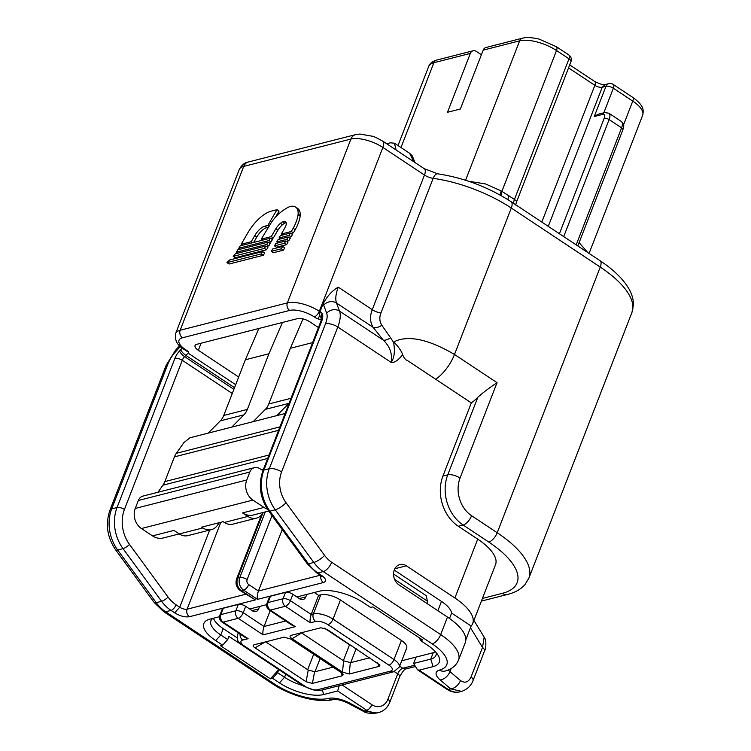 <?xml version="1.0" encoding="UTF-8"?>
<svg xmlns="http://www.w3.org/2000/svg" width="751" height="751" viewBox="0 0 751 751"><rect width="100%" height="100%" fill="white"/><g stroke="black" fill="none" stroke-linecap="round" stroke-linejoin="round"><path stroke-width="1.13" d="M398.002 145.563L428.69 66.435C429.656 63.525 432.313 61.404 436.66 60.08L473.111 50.777A5.576 4.478 75.7 0 1 476.341 51.406L481.4 54.767M483.193 50.139L519.645 40.836A5.576 4.478 75.7 0 1 522.433 38.198L485.981 47.501A5.576 4.478 75.7 0 0 483.193 50.139L460.372 108.998L447.502 112.274L470.333 53.424A5.576 4.478 75.7 0 1 473.111 50.777M587.883 252.636L579.115 242.639M513.628 203.371A9.284 4.14 123.6 0 1 514.454 199.428L501.105 190.857L485.418 183.911L468.615 181.235M570.976 61.648L516.435 202.263A5.576 2.206 21.2 0 0 514.454 199.428L568.995 58.813A5.576 2.206 21.2 0 1 570.976 61.648A5.576 5.576 0 0 0 568.864 54.983A5.576 2.478 -56.4 0 1 568.995 58.813L556.519 50.533L501.912 191.327A9.284 4.299 -59.1 0 0 501.283 195.692M501.105 190.857L500.344 195.166M508.69 195.607L507.883 199.606M578.092 245.277L578.026 246.093M605.034 84.61L608.751 83.661A5.576 4.478 75.7 0 0 605.973 86.299A5.576 2.206 -158.8 0 1 613.351 88.242L603.823 112.8M569.709 64.905L594.708 81.493C600.162 84.112 603.588 85.154 604.996 84.619L602.218 87.257L605.973 86.299L594.248 116.527L598.134 114.246L604.677 112.575A3.717 2.985 75.7 0 0 602.828 114.34A5.576 2.478 123.6 0 1 604.189 118.292L559.411 233.749M419.612 637.984L420.494 640.537L427.422 645.137A33.438 13.227 21.2 0 1 438.321 655.67A33.438 13.227 21.2 0 1 433.074 666.616L419.133 670.174L417.472 669.761L413.613 663.462L416.082 657.097L433.233 652.722A27.862 11.021 21.2 0 0 435.533 651.887M420.494 640.537L422.635 639.993L372.74 606.883L370.59 607.437L363.662 602.837A33.438 13.227 21.2 0 0 319.419 591.206L296.87 596.951M278.79 669.573L270.398 678.829L220.503 645.719L222.643 645.175L215.715 640.575A33.438 13.227 21.2 0 1 208.938 619.425A33.438 13.227 21.2 0 1 210.064 619.096L219.489 616.693M249.698 608.986L266.661 604.658M270.398 678.829L272.538 678.284L277.607 672.689L278.809 669.592M339.227 685.654L337.65 690.958L323.719 694.515A33.438 13.227 21.2 0 1 279.466 682.884L272.538 678.284M436.143 652.591A27.862 11.021 21.2 0 1 435.955 655.37A27.862 11.021 21.2 0 1 430.764 659.087L413.613 663.462M401.747 660.758L416.082 657.097M241.597 644.799L228.942 636.397L227.713 639.58L220.785 634.98L223.254 628.625L237.25 637.909M223.254 628.625A27.862 11.021 21.2 0 1 213.434 618.242M221.939 621.997A5.576 2.478 -56.4 0 0 223.169 622.128A5.576 4.478 75.7 0 1 220.86 614.6A5.576 2.206 21.2 0 0 219.827 615.341A5.576 5.576 0 0 0 221.939 621.997L245.051 637.336L248.121 638.688L242.761 640.049A9.284 3.671 -158.8 0 0 244.328 646.02L305.31 686.48A9.284 3.671 -158.8 0 0 317.598 689.718L390.501 671.122A5.576 4.478 75.7 0 0 393.731 671.741L399.279 667.123A14.86 5.877 -158.8 0 0 394.003 659.556L401.41 640.472L340.419 600.002A14.86 5.877 21.2 0 0 320.761 594.83L318.612 595.383L314.284 592.511M401.41 640.472A14.86 5.877 21.2 0 1 406.685 648.029L399.279 667.123M324.291 628.052L349.515 644.79A5.576 2.206 -158.8 0 0 352.472 646.226M215.715 640.575L220.785 634.98A27.862 11.021 21.2 0 1 210.881 620.805A27.862 11.021 21.2 0 1 213.012 618.345M302.86 685.55A27.862 11.021 21.2 0 1 284.535 677.289L277.607 672.689M227.713 639.58L222.643 645.175M321.325 319.569A5.576 2.478 -56.4 0 0 321.024 319.626L316.828 318.602C318.584 318.94 319.626 316.725 319.945 311.956A5.576 2.478 123.6 0 0 320.02 311.759L323.183 303.601C327.352 295.96 332.383 290.477 338.279 287.154A27.862 12.41 -56.4 0 0 336.523 303.057L339.546 311.111A27.862 12.41 123.6 0 1 337.79 327.004L281.587 471.928A27.862 22.38 75.7 0 0 286.056 502.748L324.62 555.421A27.862 22.38 75.7 0 0 331.679 562.255A9.284 4.14 123.6 0 1 323.24 571.577L432.247 643.907A40.873 16.165 21.2 0 1 439.542 670.061A18.578 7.35 -158.8 0 0 440.152 679.927L450.675 688.864L461.658 691.389M451.135 668.55L449.952 671.61L460.476 680.556C464.916 683.541 468.455 682.321 471.093 676.886L482.517 647.418L484.17 637.167L473.909 620.41M472.698 623.527A50.157 19.836 21.2 0 0 454.881 598.003L477.711 539.143A50.157 19.836 21.2 0 1 495.529 564.668L472.698 623.527A50.157 19.836 21.2 0 1 471.149 626.034L465.845 639.721M331.679 562.255L440.687 634.586A50.157 19.836 21.2 0 1 458.504 660.11L465.291 642.612A50.157 19.836 -158.8 0 0 447.474 617.087L398.969 584.898A11.143 8.956 75.7 0 1 393.58 573.586A11.143 8.956 75.7 0 1 399.917 564.555A11.143 8.956 75.7 0 1 406.375 565.813L394.848 568.751M248.346 162A9.284 7.463 75.7 0 0 243.718 166.403A24.154 9.556 21.2 0 0 239.212 169.623C241.475 165.22 244.516 162.676 248.346 162L355.561 134.645L359.964 134.054L373.003 136.344L375.847 137.442L382.653 141.075L424.249 168.684L437.739 173.819A9.284 4.393 97.8 0 0 433.158 178.353A83.596 33.063 21.2 0 1 511.29 208.036L454.496 354.463C429.581 339.884 410.112 335.34 396.068 340.841L394.012 342.231C398.574 346.84 401.438 350.999 402.63 354.688C404.179 358.265 405.709 360.151 407.22 360.358L471.309 402.883L442.93 476.059L447.756 474.829L477.843 397.241C482.649 392.914 489.042 388.06 497.04 382.681L460.044 478.058A9.284 3.671 21.2 0 0 447.756 474.829A37.156 29.843 -104.3 0 0 463.132 525.033A9.284 4.14 -56.4 0 0 471.581 515.712A27.862 22.38 -104.3 0 1 460.044 478.058M454.881 598.003L406.375 565.813M477.711 539.143L458.307 526.263A37.156 29.843 -104.3 0 1 442.93 476.059M471.309 402.883A27.862 12.41 -56.4 0 0 477.843 397.241M393.608 342.522C395.157 351.261 394.331 357.889 391.14 362.404C392.538 353.805 389.91 346.38 383.254 340.109A9.284 4.215 140.1 0 0 390.539 337.715L393.608 342.522L394.012 342.231M355.561 134.645A9.284 7.463 75.7 0 0 350.924 139.048A24.154 9.556 21.2 0 1 382.879 147.449L424.475 175.049A9.284 3.671 -158.8 0 0 433.158 178.353L380.935 312.998C379.227 317.41 379.518 321.503 381.818 325.258L390.539 337.715M424.249 168.684A9.284 4.14 123.6 0 1 424.475 175.049L372.252 309.694C369.708 316.331 369.999 322.217 373.144 327.352A9.284 5.304 143.2 0 0 381.818 325.258M323.183 303.601A37.156 16.541 -56.4 0 0 323.653 305.122A9.284 7.914 159.4 0 1 336.523 303.057L373.144 327.352L383.254 340.109L339.546 311.111A9.284 7.914 159.4 0 0 326.676 313.176A18.578 8.27 123.6 0 1 325.502 323.775L269.29 468.69A37.156 29.843 75.7 0 0 275.26 509.798L313.824 562.471A37.156 29.843 75.7 0 0 323.24 571.577L317.88 572.947A37.156 29.843 -104.3 0 1 308.464 563.832L269.9 511.159A37.156 29.843 -104.3 0 1 263.93 470.06L269.29 468.69A9.284 3.671 -158.8 0 1 281.587 471.928M271.975 515.571L247.163 579.547A3.717 2.985 75.7 0 0 248.703 584.569L258.41 591.009C257.264 594.82 256.955 597.599 257.499 599.354L323.428 582.541C326.845 581.199 326.216 578.814 321.55 575.379L317.88 572.947A5.576 2.478 -56.4 0 1 316.65 572.816L307.234 563.719A5.576 1.483 -36.2 0 0 308.464 563.832L313.824 562.471A9.284 2.478 143.8 0 0 324.62 555.421M320.273 575.219L258.41 591.009L282.235 529.577M245.352 359.776L268.933 353.759L247.342 409.436A18.578 14.926 -104.3 0 1 243.906 414.843L231.768 427.112L208.187 433.12L220.315 420.86A18.578 14.926 75.7 0 0 223.751 415.453L245.352 359.776L258.832 328.487M179.264 533.942L202.845 527.925A14.86 11.941 75.7 0 0 211.463 529.605L187.872 535.623A14.86 11.941 -104.3 0 1 179.264 533.942L173.941 530.413L152.5 535.876L141.404 528.526A14.86 11.941 -104.3 0 1 135.255 508.436L138.344 500.485A9.284 7.463 -104.3 0 1 142.972 496.082L254.476 467.638A9.284 7.463 75.7 0 0 249.839 472.041L246.75 479.992A14.86 11.941 75.7 0 0 252.909 500.082L263.995 507.432A18.578 14.926 75.7 0 0 267.337 509.122M256.485 518.115L232.904 524.132A14.86 11.941 -104.3 0 1 224.296 522.452L247.877 516.444A14.86 11.941 75.7 0 0 256.485 518.115A14.86 11.941 75.7 0 0 262.268 514.078L263.498 512.398M247.877 516.444L242.554 512.905L263.995 507.432M307.234 563.719L268.67 511.046L253.312 514.998A18.578 14.926 -104.3 0 1 242.554 512.905M289.135 403.146A18.578 14.926 -104.3 0 1 288.928 403.362L276.8 415.622L253.218 421.64L265.347 409.379A18.578 14.926 75.7 0 0 268.783 403.963L290.374 348.286L312.613 342.616M303.038 318.903L290.374 348.286M224.296 522.452L223.122 521.682L201.681 527.155L202.845 527.925M211.463 529.605A14.86 11.941 75.7 0 0 217.246 525.569L219.386 522.64M268.933 353.759L282.423 322.47M253.218 421.64L231.768 427.112M285.127 413.501L276.8 415.622M208.187 433.12L189.956 437.777L183.854 442.677L176.335 453.304A18.578 14.926 -104.3 0 0 174.42 456.88L164.835 481.598A18.578 14.926 75.7 0 1 162.929 485.184L157.907 492.271M394.256 570.084L441.485 601.42A27.862 11.021 -158.8 0 1 451.614 613.069L471.149 626.034M394.594 579.387L427.357 601.129L426.268 595.721L393.571 574.027M451.614 613.069L449.52 618.486M201.08 343.216L198.339 350.285L238.658 377.03M337.65 690.958L366.76 710.277A20.437 16.419 75.7 0 0 378.598 712.577L377.086 712.962L364.319 710.897L349.544 703.039A18.578 7.35 -158.8 0 0 328.328 698.43A40.873 16.165 21.2 0 1 274.65 684.114L165.642 611.783A37.156 29.843 -104.3 0 1 156.227 602.678L117.663 550.004L123.023 548.634A5.576 1.483 -36.2 0 0 129.501 544.409A31.58 25.365 -104.3 0 1 124.431 509.469L182.286 360.302L232.275 393.477M270.36 238.18L240.226 245.859L238.762 248.252L268.989 240.536L270.36 238.18L272.435 239.56L271.073 241.916L268.698 242.517M265.807 246.037L267.882 247.417L266.521 249.773L235.307 257.734L233.232 256.363L264.436 248.403L265.807 246.037L235.279 253.829A23.347 10.392 -56.4 0 1 233.232 256.363M268.539 227.149L266.915 227.562A13.03 5.801 -56.4 0 0 256.833 237.006L253.688 242.432M266.915 227.562L264.84 226.182L267.863 225.413L276.969 209.689L279.053 211.069L275.514 217.17M290.402 233.063L280.386 235.617L279.015 237.983L289.041 235.42L290.402 233.063L292.486 234.443L291.116 236.8L288.75 237.41M288.131 236.997L278.105 239.55L276.734 241.906L286.76 239.353L288.131 236.997L290.205 238.377L288.844 240.733L286.469 241.334M285.849 240.921L287.933 242.301L286.563 244.666L276.537 247.22L274.462 245.84L284.488 243.286L285.849 240.921L275.824 243.484L274.462 245.84M282.667 246.431L284.742 247.811L283.371 250.167L273.355 252.721L271.271 251.341L281.296 248.788L282.667 246.431L272.641 248.985L271.271 251.341M286.206 222.737A8.167 3.633 -56.4 0 0 284.789 223.178A9.838 4.384 -56.4 0 0 282.498 224.718A11.997 5.341 -56.4 0 0 277.832 230.238L273.345 237.983L270.98 238.593M297.546 209.585L299.621 210.965A23.807 10.598 123.6 0 0 297.64 208.431L295.556 207.051A23.807 10.598 -56.4 0 1 297.546 209.585A20.512 9.134 -56.4 0 1 298.119 214.054A17.911 7.979 -56.4 0 1 298.063 214.758A24.783 11.04 123.6 0 1 293.162 228.304L295.237 229.684L293.397 232.866L291.022 233.477M295.237 229.684A24.783 11.04 -56.4 0 0 300.137 216.138A17.911 7.979 123.6 0 0 300.203 215.434A20.512 9.134 123.6 0 0 299.621 210.965M262.615 251.547L264.69 252.927L263.329 255.284L229.055 264.023L226.971 262.643L261.245 253.904L262.615 251.547L229.787 259.921A23.347 10.392 -56.4 0 1 226.971 262.249A55.734 24.811 -56.4 0 0 226.971 262.643M268.079 242.104L237.776 249.839L236.312 252.223L266.718 244.469L268.079 242.104L270.163 243.484L268.792 245.849L266.427 246.45M266.718 244.469L268.792 245.849M236.312 252.223L237.767 253.19M276.969 209.689L271.149 211.172A30.397 13.537 -56.4 0 0 247.605 233.214L241.202 244.272L251.219 241.719L254.749 235.626L256.833 237.006M264.84 226.182A13.03 5.801 -56.4 0 0 254.749 235.626M295.556 207.051A23.807 10.598 -56.4 0 0 291.228 206.318A20.512 9.134 -56.4 0 0 286.647 208.14L285.99 208.562A37.597 16.738 -56.4 0 0 280.01 212.833A26.82 11.941 -56.4 0 0 274.453 218.372A18.953 8.439 -56.4 0 0 271.533 222.212L261.245 239.165L271.271 236.603L275.758 228.858L277.832 230.238M275.758 228.858A11.997 5.341 -56.4 0 1 280.423 223.338A9.838 4.384 -56.4 0 1 282.714 221.798A8.167 3.633 -56.4 0 1 285.436 221.639A8.167 3.633 -56.4 0 1 286.356 223.695A7.482 3.333 -56.4 0 1 285.812 225.769A9.2 4.093 -56.4 0 1 284.394 228.698L281.296 234.049L291.313 231.486L293.162 228.304M261.245 253.904L263.329 255.284M238.762 248.252L240.217 249.219M268.989 240.536L271.073 241.916M264.436 248.403L266.521 249.773M241.202 244.272L242.657 245.239M251.219 241.719L252.683 242.686M267.863 225.413L269.093 226.229M279.015 237.983L280.47 238.949M289.041 235.42L291.116 236.8M276.734 241.906L278.199 242.873M286.76 239.353L288.844 240.733M284.488 243.286L286.563 244.666M281.296 248.788L283.371 250.167M261.245 239.165L262.709 240.132M271.271 236.603L273.345 237.983M281.296 234.049L282.751 235.016M291.313 231.486L293.397 232.866M298.063 214.758L300.137 216.138M318.462 327.558L309.844 321.841A9.284 3.671 21.2 0 0 297.546 318.612L196.771 344.315A9.284 3.671 21.2 0 0 195.044 345.554A9.284 3.671 21.2 0 0 198.339 350.285M316.828 318.602L314.256 316.894A18.578 7.35 -158.8 0 0 289.679 310.426L182.465 337.781A18.578 7.35 -158.8 0 0 185.61 349.713A5.576 2.478 123.6 0 1 184.38 349.581L187.309 351.524L188.182 351.421L188.548 353.421L235.683 384.7M263.197 470.032A5.576 4.478 -104.3 0 1 260.766 469.291L259.855 468.69A9.284 7.463 75.7 0 0 254.476 467.638M179.207 533.905L163.258 537.969A18.578 14.926 -104.3 0 1 152.5 535.876M236.603 578.927A5.576 2.206 21.2 0 1 237.645 578.157A9.284 7.463 -104.3 0 0 241.493 590.708A5.576 2.478 -56.4 0 1 240.264 590.577L255.349 599.908L241.493 590.708L243.634 590.164L257.499 599.354M427.357 601.129A5.576 2.478 123.6 0 1 427.075 603.551M386.681 143.751L390.389 142.812L394.435 143.206L396.134 150.022M413.782 161.737L409.624 153.279L412.355 156.001L414.937 162.498M369.858 657.763L350.726 662.635L343.582 660.833L301.348 632.746M291.022 635.374L320.846 627.77L327.164 629.432L379.987 665.048L379.058 666.4L349.234 674.004L342.512 672.117L292.148 638.697C289.773 637.064 289.407 635.956 291.022 635.374L290.609 635.515M306.098 681.739L255.011 647.841C252.834 646.311 252.561 645.287 254.204 644.771L284.028 637.167L290.75 639.054L341.114 672.474L343.151 674.567L342.24 675.787L312.416 683.401L306.098 681.739L308.257 670.099L265.563 641.767M333.078 667.141L315.016 671.751L308.257 670.099M390.501 671.122A9.284 3.671 -158.8 0 0 388.934 665.151A5.576 2.478 -56.4 0 0 394.003 659.556L333.022 619.096A14.86 5.877 -158.8 0 0 313.355 613.924L311.205 614.468C310.069 618.28 309.759 621.068 310.304 622.823L285.352 606.264A5.576 2.478 123.6 0 0 290.421 600.678L311.205 614.468L318.612 595.383M285.511 592.37L283.043 598.735A5.576 4.478 75.7 0 0 285.352 606.264L270.341 610.094A5.576 4.478 75.7 0 1 268.032 602.565L283.043 598.735A5.576 2.206 21.2 0 1 290.421 600.678L292.89 594.313A5.576 2.206 21.2 0 0 285.511 592.37L270.501 596.2A5.576 2.206 21.2 0 0 269.468 596.942L266.999 603.306A5.576 2.206 21.2 0 1 268.032 602.565L270.501 596.2M266.999 603.306A5.576 5.576 0 0 0 269.111 609.962A5.576 2.478 -56.4 0 0 270.341 610.094L295.293 626.653L263.132 634.858C262.587 633.102 262.888 630.314 264.033 626.503L270.172 610.676M219.827 615.341L222.296 608.977A5.576 2.206 21.2 0 1 223.329 608.235L220.86 614.6L235.87 610.77L238.339 604.405A5.576 2.206 21.2 0 1 245.718 606.348L252.646 610.938A5.576 4.478 -104.3 0 0 255.875 611.567A5.576 4.478 -104.3 0 0 258.654 608.93L259.611 606.461M292.89 594.313L299.818 598.913A5.576 4.478 -104.3 0 0 303.047 599.533A5.576 4.478 -104.3 0 0 305.826 596.895L306.784 594.426M238.339 604.405L223.329 608.235M248.121 638.688L223.169 622.128L238.18 618.298A5.576 2.478 123.6 0 0 243.249 612.703A5.576 2.206 21.2 0 0 235.87 610.77A5.576 4.478 75.7 0 0 238.18 618.298L263.132 634.858M269.111 609.962L292.223 625.301L295.293 626.653M576.186 244.882L621.584 127.858L609.108 119.578L563.719 236.603M608.751 83.661A5.576 5.576 0 0 1 613.21 84.422A5.576 2.478 123.6 0 1 613.351 88.242L632.755 101.113A27.862 11.021 21.2 0 1 642.649 115.297L589.075 253.425M613.21 84.422L632.614 97.292A5.576 2.478 123.6 0 1 632.755 101.113L623.537 124.882M522.433 38.198C525.39 37.738 527.193 36.517 539.218 39.127L556.388 46.712A5.576 2.478 123.6 0 1 556.519 50.533A27.862 11.021 21.2 0 0 519.645 40.836L465.582 180.24M400.978 147.543L433.881 62.718L470.333 53.424M436.66 60.08A5.576 4.478 75.7 0 0 433.881 62.718A27.862 11.021 21.2 0 0 428.69 66.435M508.906 195.748A9.284 4.14 -56.4 0 0 508.089 199.738M622.898 129.754A3.717 1.474 -158.8 0 0 621.584 127.858A9.284 4.14 123.6 0 0 621.359 121.484C624.654 125.436 623.874 125.22 622.898 129.754L577.829 245.962M604.677 112.575L608.883 113.213A9.284 4.14 123.6 0 1 609.108 119.578A3.717 1.474 -158.8 0 0 604.189 118.292M548.268 226.351L602.218 87.257A5.576 2.206 -158.8 0 1 594.848 85.323L541.809 222.061M594.248 116.527L602.828 114.34M594.745 81.521A5.576 2.478 123.6 0 1 594.848 85.323L568.554 67.881M377.086 712.962C369.914 713.703 365.239 713.093 363.052 711.141L348.267 703.293A9.284 2.46 -62 0 0 349.544 703.039M363.052 711.141A9.284 2.46 -62 0 0 364.319 710.897L366.76 710.277A5.576 2.478 123.6 0 0 371.829 704.682A14.86 11.941 75.7 0 0 387.854 699.312L397.72 673.863A5.576 2.206 21.2 0 1 399.701 676.698C402.555 671.544 404.658 668.944 406.028 668.897L414.899 666.625M460.476 680.556A9.284 5.623 130.3 0 1 450.675 688.864L448.244 689.484L419.133 670.174M220.832 522.264L187.112 609.192A5.576 4.478 75.7 0 0 189.421 616.721C184.99 617.397 180.062 616.092 174.636 612.825L171.003 610.413L165.642 611.783A9.284 4.14 -56.4 0 1 163.587 611.567L154.171 602.48A9.284 2.478 -36.2 0 0 156.227 602.678L161.587 601.307A5.576 1.483 -36.2 0 0 168.064 597.083L129.501 544.409M189.421 616.721L255.349 599.908M447.014 689.362A5.576 2.478 -56.4 0 0 448.244 689.484A20.437 16.419 -104.3 0 0 460.081 691.793C455.594 692.873 451.238 692.065 447.014 689.362L417.669 669.892M433.074 666.616L430.764 659.087L433.233 652.722M279.466 682.884L284.535 677.289L285.746 674.182M323.719 694.515L322.32 689.962M342.062 684.931L371.829 704.682M394.294 671.582L397.72 673.863A5.576 2.478 123.6 0 1 402.789 668.268L414.28 665.339M399.645 666.184L402.789 668.268A5.576 4.478 75.7 0 0 406.019 668.897M471.093 676.886A9.284 3.671 21.2 0 1 473.046 680.603L484.47 651.136C485.944 649.061 486.789 640.209 484.17 637.177M484.479 651.117A9.284 3.671 21.2 0 0 482.517 647.418L470.483 627.752M432.247 643.907A9.284 4.14 123.6 0 0 440.687 634.586L447.474 617.087M440.152 679.927A9.284 5.623 -49.7 0 0 449.952 671.61A9.284 3.671 21.2 0 1 448.403 669.92M458.504 660.11C456.176 665.611 451.708 669.254 445.09 671.056L445.09 671.056A9.284 7.529 -105.4 0 1 439.542 670.061M402.63 354.688C398.274 360.302 394.444 362.874 391.14 362.404L337.79 327.004A9.284 3.671 -158.8 0 0 325.502 323.775M437.739 173.819C463.977 177.846 488.422 187.13 511.065 201.672A9.284 4.14 123.6 0 1 511.29 208.036L600.256 267.074L497.218 532.731L471.581 515.712M435.702 379.255A27.862 12.41 -56.4 0 0 454.496 354.463L497.04 382.681M382.653 141.075A9.284 4.14 123.6 0 1 382.879 147.449L319.325 311.299A24.154 9.556 -158.8 0 0 287.37 302.897L180.165 330.252A24.154 9.556 -158.8 0 0 175.668 333.472C174.476 340.231 177.377 345.601 184.38 349.581M338.279 287.154L372.252 309.694A9.284 3.671 -158.8 0 0 380.935 312.998M323.653 305.122L326.676 313.176M286.056 502.748A9.284 2.478 143.8 0 1 275.26 509.798L269.9 511.159A5.576 1.483 -36.2 0 1 268.67 511.046C260.043 498.251 258.119 484.836 262.897 470.802A5.576 2.206 21.2 0 1 263.93 470.06L321.785 320.902A11.143 4.966 -56.4 0 0 322.489 314.538L322.151 313.636A11.143 4.966 -56.4 0 0 319.945 311.956M320.912 575.67A5.576 4.478 75.7 0 0 323.428 582.541M321.907 575.623L322.17 576.843L320.32 575.247L321.55 575.379M209.679 530.056L179.733 607.259A5.576 2.206 -158.8 0 0 187.112 609.192L245.765 594.229M141.404 528.526L252.909 500.082M279.935 426.868L176.335 453.304M437.871 610.713L441.485 601.42M154.171 602.48L115.607 549.807A9.284 2.478 -36.2 0 0 117.663 550.004A37.156 29.843 -104.3 0 1 111.692 508.896L117.053 507.526L174.908 358.368A5.576 2.206 21.2 0 1 182.286 360.302A5.576 2.478 123.6 0 1 184.596 356.631L185.788 355.336L234.528 387.676M174.908 358.368A11.143 4.966 123.6 0 1 179.527 351.008L180.719 349.713A5.576 1.68 42.6 0 0 185.788 355.336A5.576 2.478 123.6 0 1 188.548 353.421M179.527 351.008A5.576 1.68 42.6 0 0 184.596 356.631L233.89 389.337M174.636 612.825L179.733 607.259L176.063 604.818A31.58 25.365 -104.3 0 1 168.064 597.083M124.431 509.469A5.576 2.206 21.2 0 0 117.053 507.526A37.156 29.843 -104.3 0 0 123.023 548.634L161.587 601.307A37.156 29.843 -104.3 0 0 171.003 610.413A5.576 2.478 -56.4 0 0 176.063 604.818M458.307 526.263L463.132 525.033L488.77 542.053A9.284 4.14 -56.4 0 0 497.218 532.731A89.172 35.269 -158.8 0 1 528.892 578.101L631.938 312.444A89.172 35.269 21.2 0 0 600.256 267.074A9.284 4.14 123.6 0 0 600.04 260.7C613.426 269.562 623.011 278.856 628.775 288.581C631.92 293.97 633.478 299.386 633.431 304.831L631.938 312.444M482.433 598.416L502.269 593.356A79.878 31.598 -158.8 0 0 488.77 542.053M387.854 699.312A5.576 2.206 21.2 0 1 389.835 702.147L399.701 676.698M502.269 593.356A9.284 7.463 75.7 0 0 507.657 594.407C514.961 592.614 520.734 589.347 524.968 584.616L528.892 578.101M182.465 337.781A5.576 4.478 -104.3 0 1 180.165 330.252L243.718 166.403L350.924 139.048L287.37 302.897A5.576 4.478 -104.3 0 0 289.679 310.426M280.423 223.338L282.498 224.718M282.714 221.798L284.789 223.178M298.119 214.054L300.203 215.434M320.02 311.759L319.325 311.299A5.576 2.478 -56.4 0 1 314.256 316.894M180.719 349.713A11.143 4.966 123.6 0 1 182.352 348.135M115.607 549.807C107.102 537.256 105.224 524.029 109.965 510.136A9.284 3.671 21.2 0 1 111.692 508.896L167.905 363.982A18.578 8.27 123.6 0 1 175.603 351.712L180.4 346.511M262.897 470.802L320.752 321.644A5.576 2.206 21.2 0 1 321.785 320.902M322.151 313.636A5.576 4.75 -20.6 0 0 321.09 318.349L321.362 319.081A5.576 4.75 -20.6 0 1 322.489 314.538M185.61 349.713L188.182 351.421M135.255 508.436L246.75 479.992M278.602 430.304L174.42 456.88M269.018 455.022L164.835 481.598M267.685 458.457L162.929 485.184M261.31 469.6L263.582 469.018M138.344 500.485L249.839 472.041M109.965 510.136L166.178 365.221A9.284 3.671 21.2 0 1 167.905 363.982M166.178 365.221L175.696 350.022A9.284 2.807 42.6 0 0 175.603 351.712M163.587 611.567L272.594 683.898A9.284 4.14 -56.4 0 0 274.65 684.114M272.594 683.898C290.618 695.952 317.889 703.452 333.547 699.51A9.284 7.388 -103.3 0 1 328.328 698.43M248.703 584.569A5.576 2.478 123.6 0 1 243.634 590.164A9.284 7.463 75.7 0 1 239.794 577.613A5.576 2.206 -158.8 0 1 247.163 579.547M262.756 513.412L237.645 578.157L239.794 577.613L265.253 511.957M243.906 414.843L220.315 420.86M247.342 409.436L223.751 415.453M291.022 398.293L268.783 403.963M288.928 403.362L265.347 409.379M301.968 632.586L301.771 633.112M349.515 644.79L343.348 660.702M356.143 648.657L350.726 662.635M301.555 632.943L292.148 638.697M343.582 660.833L342.512 672.117M349.234 674.004L350.313 662.664M377.509 662.842L379.058 666.4M388.934 665.151L327.952 624.682A9.284 3.671 -158.8 0 0 315.664 621.452L310.304 622.823M255.011 647.841L265.253 641.955M341.207 672.53L342.24 675.787M312.416 683.401L314.585 671.76M320.142 658.552L315.016 671.751M266.267 641.692L266.07 642.218M313.674 654.262L307.647 669.808M242.761 640.049A5.576 4.478 -104.3 0 1 240.085 634.041M238.809 633.196A14.86 5.877 -158.8 0 0 237.682 634.501C237.166 643.194 237.513 639.946 243.099 645.888L304.08 686.358L315.345 690.563L320.827 690.347L393.731 671.741M244.328 646.02A5.576 2.478 123.6 0 1 243.099 645.888M305.31 686.48A5.576 2.478 123.6 0 1 304.08 686.358M317.598 689.718A5.576 4.478 75.7 0 0 320.827 690.347M327.952 624.682A5.576 2.478 -56.4 0 0 333.022 619.096L340.419 600.002M315.664 621.452A5.576 4.478 -104.3 0 1 313.355 613.924L320.761 594.83M258.654 608.93L252.12 610.591M305.826 596.895L299.292 598.566M245.718 606.348L243.249 612.703L264.033 626.503L285.699 620.974M556.388 46.712L568.864 54.983M516.435 202.263L515.627 204.995M608.883 113.213L621.359 121.484M632.614 97.292C643.945 105.422 643.814 109.937 642.649 115.297M473.046 680.603C471.093 685.766 467.272 689.371 461.583 691.408L460.081 691.793M320.32 575.247L316.65 572.816M378.598 712.577C383.799 711.141 387.544 707.667 389.835 702.147M320.752 321.644L321.428 319.259M239.212 169.623L175.668 333.472M175.696 350.022L179.62 345.76M481.4 601.1L507.657 594.407M511.065 201.672L600.04 260.7M348.267 703.293C341.649 700.251 336.739 698.993 333.547 699.51M240.264 590.577C236.396 587.535 235.185 583.64 236.612 578.899L261.301 515.252M409.624 153.279L394.435 143.197M237.682 634.501L238.32 632.868"/></g></svg>
